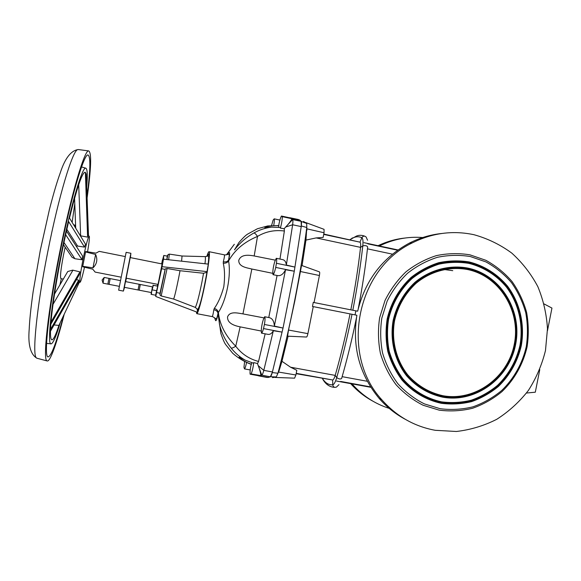 <?xml version="1.0" encoding="UTF-8"?>
<svg xmlns="http://www.w3.org/2000/svg" width="581" height="581" viewBox="0 0 581 581"><rect width="100%" height="100%" fill="white"/><g stroke="black" fill="none" stroke-linecap="round" stroke-linejoin="round"><path stroke-width="0.87" d="M119.395 286.36L107.892 284.131L108.356 281.291L109.032 278.386L120.528 280.63M139.157 284.269L125.489 281.596L124.349 287.319L138.031 289.97L139.157 284.269L140.311 284.53M109.061 284.305L110.179 278.662M107.892 284.131L103.055 283.194L103.505 280.354L104.202 277.449L109.032 278.386M139.193 290.195L151.394 292.563L152.52 286.876L140.319 284.494L139.193 290.195L138.038 289.934M157.357 286.048L152.861 285.169L153.311 285.293L151.561 292.09L151.503 294.422L155.599 295.213L157.698 286.113L155.614 295.148M50.583 331.054L50.54 329.333L50.583 331.054L78.958 281.4L78.718 280.136L76.438 279.65M50.881 324.118L51.034 321.867L50.881 324.118L79.27 274.726L79.924 271.872L72.69 270.129L67.752 271.523L67.04 272.736M63.3 279.105L60.918 278.64C59.959 277.108 60.816 269.243 63.489 255.037L65.174 247.179M84.499 267.202C82.335 276.796 80.846 281.836 80.033 282.33C79.386 280.87 80.41 273.063 83.112 258.923C86.01 244.833 88.029 237.237 89.191 236.14C89.75 236.903 89.205 242.132 87.549 251.813M70.751 255.371L72.08 257.332L74.92 258.741L82.052 259.751L82.553 255.996L66.488 231.085L65.631 234.789C58.616 266.606 52.646 302.57 51.034 321.867M162.077 266.694L156.529 292.548L160 293.223L160.022 295.054L161.162 295.961L173.639 299.07C174.663 296.441 176.341 289.367 178.665 277.856L180.023 270.724L203.546 273.266L206.916 272.307L208.31 264.115L163.457 259.184L162.077 266.694L207.163 271.639M160 293.223L165.251 268.923L167.088 268.502L180.023 270.724M72.945 270.18L53.045 304.299M227.091 254.667L229.125 252.43C229.909 252.285 229.771 254.761 228.696 259.852L228.58 260.985C231.282 275.721 226.496 299.883 218.383 312.476C217.969 310.566 216.619 309.201 214.331 308.373C218.224 302.875 221.376 295.678 223.794 286.789C224.949 277.631 224.774 269.787 223.271 263.237L223.315 261.755C224.44 257.281 224.76 254.972 224.266 254.812L209.044 251.689C208.579 251.66 207.845 253.229 206.829 256.395M196.363 311.91L196.763 313.653C197.86 314.314 201.854 299.97 205.173 283.1C208.535 266.251 210.307 251.5 209.044 251.689M214.331 308.373L213.808 309.767C213.14 314.343 212.544 316.616 212.029 316.572L196.763 313.653M59.908 284.872L61.325 278.72M78.493 149.564L77.716 149.629C72.712 150.13 58.812 195.615 47.758 251.856C36.516 308.112 32.006 355.565 36.45 357.932L37.14 358.288M214.585 317.778L215.616 320.632C216.292 321.053 217.105 318.7 218.057 313.573L219.582 324.917C221.811 333.378 225.668 341.083 231.151 348.048C232.109 348.23 233.649 347.62 235.755 346.203C225.501 335.927 219.705 324.685 218.383 312.476L218.02 313.275C217.555 311.401 216.154 310.232 213.808 309.767M278.669 225.573L267.681 225.958L257.427 228.747L247.775 234.027C245.981 235 243.018 237.847 238.9 242.575L234.499 249.852C239.771 242.916 246.257 237.288 253.941 232.966C259.416 229.865 265.285 227.919 271.53 227.135L264.827 227.57C265.045 226.525 273.883 225.217 278.815 225.798L278.938 224.113C279.759 220.17 280.594 217.476 281.451 216.03L282.286 216.662L300.362 220.569L299.397 219.909L281.451 216.03M86.685 187.038C87.673 175.658 87.441 169.405 85.973 168.279C82.829 164.772 70.962 204.316 61.099 254.507C51.063 304.72 46.945 345.891 51.193 343.836C53.212 343.189 56.219 336.196 60.199 322.862M87.099 197.998C91.188 168.461 91.725 152.767 88.711 150.922C84.623 149.164 70.838 195.579 59.32 254.144C47.62 312.731 42.653 361.004 47.105 360.924C50.133 362.355 56.996 342.63 64.157 314.474M250.229 369.944L244.485 368.906C245.109 368.231 245.807 366.124 246.569 362.595M288.096 336.196L281.959 361.302L279.127 370.591L277.936 373.242L272.271 372.566L272.431 371.963C271.668 374.796 270.971 376.408 270.354 376.808L268.197 377.468L250.128 374.208C249.888 372.552 250.135 369.741 250.883 365.79L251.406 364.178C246.627 362.834 238.944 358.252 239.161 357.199L245.189 360.155C239.713 357.039 235.029 353.008 231.151 348.048M268.756 317.531L277.079 275.496M276.295 258.298L282.555 259.598C284.741 260.063 286.005 261.878 286.346 265.045L294.995 267.1L276.44 263.287C276.817 260.208 276.774 258.545 276.295 258.298L275.401 260.172C273.941 262.765 272.206 272.583 273.063 273.397L272.961 274.66C273.738 274.406 274.653 271.995 275.714 267.413L294.284 271.211L301.219 226.59C301.59 223.678 301.561 221.927 301.14 221.332L300.362 220.569L291.916 218.841C290.754 221.194 288.554 224.041 285.315 227.403L292.621 219.567L291.916 218.841M273.063 273.397L251.834 269.025C246.511 267.725 238.624 266.773 238.755 260.404C240.926 254.093 248.77 254.957 254.187 255.967L275.401 260.172M87.019 195.986C90.44 170.095 90.759 156.427 88 154.982C84.056 153.319 70.795 198.034 59.741 254.231C48.513 310.45 43.706 356.945 47.991 356.908C51.237 356.494 56.372 342.892 63.387 316.108M313.253 306.615L307.901 333.647L288.517 330.044L294.836 300.856L301.575 265.437L319.368 271.85M272.525 377.628L276.302 376.96L277.936 373.242C283.986 350.488 289.541 326.34 294.618 300.805C299.658 275.263 303.718 250.832 306.79 227.505L306.703 223.46L303.493 221.426M288.517 330.044L287.573 336.174L306.463 337.031M355.056 314.88L312.469 306.463L313.275 302.389L355.855 310.85L355.056 314.88L356.872 315.251C352.064 346.901 359.472 374.6 379.102 398.348C386.619 406.983 395.32 413.955 405.197 419.264M473.951 234.709C452.839 230.229 432.322 232.937 412.387 242.836C356.342 269.112 339.74 354.468 381.862 399.822C396.467 416.279 414.26 426.439 435.249 430.303L456.383 431.48C470.523 429.846 483.988 425.786 496.784 419.286C508.905 411.515 519.45 401.885 528.419 390.396C536.278 378.071 541.964 364.774 545.486 350.503L547.476 328.737C546.59 314.103 543.38 300.079 537.846 286.658C531.063 273.883 522.37 262.692 511.781 253.098C500.285 244.652 487.677 238.522 473.951 234.709M355.855 310.85L357.678 311.191C365.209 280.362 382.407 257.681 409.278 243.156C419.584 237.912 430.368 234.695 441.625 233.497M440.18 408.719L424.377 403.889C414.398 398.849 405.56 392.124 397.862 383.721C391.02 374.505 385.929 364.28 382.581 353.052C380.344 341.49 380.097 329.834 381.833 318.076L387.106 301.241C392.371 290.645 399.191 281.313 407.572 273.237C416.657 266.083 426.585 260.782 437.355 257.325C448.358 255.03 459.339 254.768 470.298 256.533L485.869 261.886C495.593 267.209 504.119 274.101 511.447 282.569C517.911 291.756 522.689 301.829 525.769 312.789C527.802 324.031 527.962 335.331 526.27 346.697C522.421 363.481 513.894 378.703 501.701 390.505C492.986 397.68 483.377 403.134 472.876 406.86C462.069 409.474 451.176 410.099 440.18 408.719M439.236 410.164L423.099 405.24C412.909 400.098 403.882 393.243 396.017 384.658C389.038 375.253 383.83 364.817 380.41 353.357C378.122 341.548 377.868 329.645 379.647 317.647L385.029 300.457C390.41 289.643 397.375 280.107 405.923 271.864C415.204 264.566 425.343 259.162 436.338 255.633C447.581 253.294 458.787 253.025 469.971 254.841L485.869 260.303C495.789 265.742 504.49 272.779 511.963 281.422C518.564 290.798 523.437 301.081 526.582 312.266C528.652 323.733 528.819 335.266 527.083 346.857C523.161 363.982 514.468 379.516 502.02 391.565C493.131 398.886 483.319 404.449 472.607 408.254C461.583 410.934 450.457 411.573 439.236 410.164M469.223 261.951C484.184 265.706 497.474 274.13 507.482 286.099C519.973 302.795 524.999 324.677 521.288 345.71C517.548 361.607 509.936 375.181 498.433 386.43C490.32 393.097 481.388 398.152 471.627 401.609C461.59 404.027 451.466 404.594 441.255 403.301C426.163 400.033 412.474 391.964 401.987 380.047C395.646 371.484 390.926 361.999 387.825 351.578C385.755 340.851 385.53 330.03 387.142 319.129C390.846 303.035 399.176 288.532 411.007 277.515C419.431 270.877 428.64 265.945 438.633 262.721C448.852 260.578 459.048 260.324 469.223 261.951M441.538 401.856C426.752 398.653 413.352 390.744 403.083 379.066C396.874 370.685 392.255 361.389 389.219 351.185C387.193 340.677 386.975 330.088 388.551 319.412C392.182 303.645 400.338 289.44 411.914 278.648C420.172 272.148 429.192 267.318 438.975 264.159C448.982 262.053 458.968 261.799 468.94 263.396C483.595 267.064 496.617 275.314 506.421 287.036C518.666 303.391 523.597 324.837 519.959 345.448C516.298 361.019 508.833 374.324 497.561 385.348C489.616 391.877 480.857 396.83 471.293 400.207C461.459 402.582 451.539 403.127 441.538 401.856M468.003 268.124C500.691 274.922 522.551 310.675 515.601 344.584C509.123 378.58 475.287 403.308 442.475 397.128C428.429 393.983 416.497 386.895 406.671 375.871C394.71 360.627 389.684 340.103 393.17 320.327C396.714 305.366 403.962 292.715 414.907 282.373C429.933 269.802 449.541 264.616 468.003 268.124M442.758 395.69C429.032 392.603 417.369 385.675 407.768 374.898C396.075 359.995 391.166 339.936 394.572 320.603C398.043 305.984 405.124 293.616 415.814 283.513C430.499 271.218 449.665 266.142 467.72 269.562C499.675 276.2 521.07 311.155 514.272 344.315C507.932 377.57 474.837 401.74 442.758 395.69M544.114 303.95L551.95 308.083L547.484 330.669M526.495 393.032L535.312 392.197L539.778 369.603M452.766 270.666L443.884 269.49M442.664 269.468L441.669 269.475M404.797 238.057C395.538 239.06 386.634 241.609 378.086 245.69M350.663 383.627C357.097 390.795 364.483 396.627 372.813 401.137M351.999 383.874L352.028 383.896C362.333 395.588 374.73 403.751 389.226 408.385M379.4 245.974C393.257 239.176 407.702 236.365 422.736 237.542M350.837 309.855C355.042 288.249 358.281 267.42 360.547 247.368C360.845 244.398 360.648 242.662 359.966 242.161L323.791 234.063M314.06 302.548L319.412 275.517C319.797 273.368 319.79 272.148 319.405 271.857M350.038 313.885C345.695 335.469 340.749 355.971 335.201 375.391C334.344 378.253 333.509 379.785 332.681 379.989L296.143 373.692M307.901 333.647C307.436 335.782 306.964 336.915 306.492 337.038M323.719 234.404L359.966 242.161L361.847 237.716C362.943 238.479 363.263 241.209 362.791 245.923L360.547 247.368L316.158 237.912L323.123 237.426L324.053 232.749L324.06 229.335L305.759 222.552M316.158 237.912L305.962 240.084L306.79 227.505L301.299 225.965L301.14 221.332L292.621 219.567C293.006 220.155 293.013 221.891 292.635 224.774L301.219 226.59L301.299 225.965M302.069 265.619L305.962 240.084M296.216 373.343L332.681 379.989L332.731 384.818C334.031 384.528 335.368 382.109 336.726 377.577L335.201 375.391L290.558 367.207L296.811 370.315L295.889 374.992L294.596 378.151L275.074 377.447M290.558 367.207L281.959 361.302M273.346 330.72L282.119 332.114L263.513 328.57C262.692 331.562 262.009 333.087 261.472 333.131L267.754 334.322C269.947 334.721 271.814 333.523 273.346 330.72L263.803 370.366L272.431 371.963L283.034 328.047L294.284 271.211L285.532 269.729C283.383 274.109 280.746 276.069 277.624 275.605L272.961 274.66M258.298 365.696L263.803 370.366C263.055 373.176 262.387 374.789 261.806 375.181L260.876 375.595C260.702 372.973 259.751 369.494 258.037 365.159L261.806 375.181L270.354 376.808L272.271 372.566M299.397 219.909L298.082 219.429M286.346 265.045L292.635 224.774L285.765 226.997M276.44 263.287L275.714 267.413M263.513 328.57L264.413 324.474L283.034 328.047L274.37 326.079L285.532 269.729M245.189 360.155L253.454 363.19L253.715 362.617C253.171 367.381 252.314 371.157 251.145 373.932L260.876 375.595M268.197 377.468L266.766 377.41M279.904 220.068L274.203 218.841L273.085 220.17L271.465 225.893M290.732 218.035L288.873 217.635M271.53 227.135L280.332 227.476L280.354 228.108C281.662 223.489 282.308 219.676 282.286 216.662M280.354 228.108L284.225 228.703L285.315 227.403M279.962 259.061L284.378 231.013L284.225 228.703M274.37 326.079C274.05 321.213 272.366 318.403 269.308 317.64L264.631 316.739C265.248 317.262 265.176 319.84 264.413 324.474M261.472 333.131L261.363 331.061C261 328.12 263.142 318.381 264.239 317.945L264.631 316.739M259.482 375.9L257.521 375.544M244.485 368.906L243.962 367.257L244.652 361.288M265.161 333.828L258.545 361.462L257.521 363.539L258.037 365.159M253.715 362.617L257.521 363.539M250.128 374.208L251.145 373.932M274.203 218.841C274.522 219.698 274.37 221.891 273.731 225.428M278.815 225.798L278.611 227.302M253.941 232.966C254.899 233.163 256.09 234.31 257.499 236.416C244.1 242.008 234.455 250.2 228.58 260.985C227.469 262.605 225.697 263.353 223.271 263.237M284.378 231.013C274.704 229.727 265.749 231.528 257.499 236.416L254.187 255.967M264.239 317.945L242.952 313.893C237.535 313.065 229.873 310.937 227.57 316.877C227.171 323.544 234.753 325.73 240.149 326.863L261.363 331.061M258.545 361.462C249.118 358.956 241.522 353.873 235.755 346.203L240.149 326.863M251.406 364.178L251.798 362.697M226.474 254.819L234.31 244.281M212.029 316.572C212.37 316.115 216.56 319.303 215.994 318.853C216.56 319.114 217.236 317.255 218.02 313.275L220.882 333.458C222.893 339.398 224.542 343.16 225.827 344.751L232.734 353.306C238.065 358.005 244.216 361.687 251.188 364.345M72.146 222.378L74.782 203.677M86.467 181.083L86.228 174.75M50.482 331.047C50.373 337.009 50.896 339.943 52.043 339.841C53.626 339.457 55.914 334.634 58.913 325.389L79.379 282.206M50.852 324.118L50.54 329.333M65.631 234.789L66.488 231.085M68.631 221.608L66.452 231.071M85.087 172.245L85.087 172.245C82.197 172.404 76.983 187.699 69.459 218.136M88.515 236.002L86.206 174.118L85.392 172.412M224.266 254.812C224.288 255.357 229.539 254.028 228.798 254.217C229.422 254.18 229.335 256.148 228.551 260.114C227.403 261.675 225.66 262.22 223.315 261.755M75.595 225.246L73.649 224.84M87.6 237.113L85.392 172.39L87.6 237.113L80.628 235.835L78.704 184.685M85.944 173.436L85.429 173.269M54.069 324.961L58.913 325.389M75.69 227.73L74.775 225.021M79.924 271.872L51.135 321.889M78.718 280.136L50.569 329.333M88.312 235.959L85.981 173.443M76.213 246.17L77.593 246.053L66.859 229.284M77.593 246.053L84.514 247.121L68.66 221.615M84.514 247.121L85.494 244.165L69.56 218.165M74.92 258.741L63.975 242.502M82.052 259.751L65.74 234.811M173.639 299.07L195.31 307.4C196.821 304.713 199 296.39 201.854 282.446L203.546 273.266M207.003 272.119C204.192 289.229 199.043 310.232 197.46 311.329L197.148 309.056L195.31 307.4M181.613 261.181L182.027 256.01L169.347 254.108L168.65 259.758M197.46 311.329L197.279 312.258L155.752 296.47L155.802 295.184M166.863 259.562L167.241 256.134L163.791 255.437L162.665 259.656M157.407 286.092L153.311 285.293M156.558 290.711L152.447 289.912M152.462 286.861L151.111 294.102M151.336 292.548L151.06 294.269M163.791 255.437L163.457 259.184M161.591 268.705L165.113 269.402M156.529 292.548L155.752 296.47M157.683 284.341L157.378 286.048M161.649 263.868L162.542 259.642M82.734 266.338L85.581 251.943L95.625 254.456L92.975 267.848L82.734 266.338L82.676 266.766L92.778 269.192L95.131 272.09L121.211 277.195M95.625 254.456C97.826 259.525 96.94 263.992 92.975 267.848M125.293 256.584L99.235 251.362L95.967 253.134L85.697 251.522L85.581 251.943M158.039 284.407L162.092 263.956L130.246 257.579L126.164 278.168L158.039 284.414M130.885 253.28L126.135 252.328L118.64 290.173L123.39 291.088L130.885 253.28L130.442 257.615M126.36 278.205L125.685 281.64M124.552 287.355L123.39 291.088M161.162 295.961L167.088 268.502M242.952 313.893L251.834 269.025M81.718 166.972L81.732 166.413M468.86 262.38C483.719 266.105 496.922 274.472 506.864 286.36C519.269 302.941 524.265 324.685 520.576 345.572C516.872 361.36 509.305 374.839 497.873 386.016C489.819 392.64 480.945 397.658 471.249 401.086C461.278 403.49 451.219 404.049 441.081 402.764C426.091 399.517 412.495 391.5 402.081 379.669C395.784 371.165 391.1 361.745 388.021 351.389C385.966 340.735 385.74 329.993 387.338 319.172C391.02 303.188 399.292 288.779 411.036 277.841C419.409 271.247 428.553 266.345 438.481 263.149C448.626 261.022 458.75 260.76 468.86 262.38M468.744 262.982C483.472 266.672 496.566 274.966 506.421 286.753C518.731 303.188 523.684 324.75 520.024 345.463C516.349 361.113 508.847 374.484 497.51 385.566C489.529 392.131 480.727 397.106 471.111 400.505C461.22 402.887 451.255 403.446 441.197 402.168C426.338 398.944 412.859 390.998 402.539 379.262C396.3 370.831 391.652 361.491 388.595 351.229C386.561 340.669 386.336 330.023 387.926 319.289C391.572 303.442 399.772 289.156 411.413 278.314C419.714 271.777 428.778 266.919 438.619 263.745C448.677 261.632 458.721 261.377 468.744 262.982M467.64 268.545C500.088 275.292 521.803 310.784 514.897 344.446C508.462 378.195 474.873 402.735 442.301 396.598C428.364 393.475 416.519 386.438 406.765 375.493C394.891 360.365 389.902 339.994 393.359 320.363C396.881 305.519 404.071 292.962 414.936 282.7C429.853 270.216 449.316 265.067 467.64 268.545M467.523 269.141C499.667 275.822 521.186 310.98 514.345 344.337C507.968 377.773 474.684 402.088 442.417 396.002C428.611 392.901 416.875 385.937 407.223 375.094C395.458 360.104 390.519 339.921 393.947 320.48C397.433 305.773 404.558 293.332 415.313 283.172C430.085 270.804 449.367 265.699 467.523 269.141M367.867 243.853L397.615 250.222M340.633 381.434L370.605 386.902M392.444 254.158L367.453 248.835M367.308 381.281L342.144 376.662M350.227 239.728L352.355 237.934M367.562 240.265L366.132 237.026C364.505 235.639 363.074 235.871 361.847 237.716C358.259 236.017 354.417 236.59 350.321 239.437L350.031 239.684M352.82 310.247C357.148 287.994 360.474 266.556 362.791 245.923C365.267 245.32 366.894 245.669 367.664 246.961C365.478 266.795 362.333 287.399 358.237 308.787M338.977 384.644L336.45 387.077C334.409 387.759 333.167 387.004 332.731 384.818C328.759 385.043 325.418 383.068 322.716 378.892L324.031 381.056M352.021 314.277C347.547 336.501 342.449 357.605 336.726 377.577C338.796 379.073 340.43 379.371 341.628 378.471C347.162 359.283 352.115 339.028 356.473 317.691M319.412 275.517L300.116 271.458M324.053 232.749L306.841 228.827M306.884 230.417L306.804 227.418M279.127 370.591L277.907 373.343M295.889 374.992L278.481 372.051M306.703 223.46L301.234 221.434M276.302 376.96L270.485 376.742M46.56 343.945L46.756 343.429M159.862 293.899L165.2 269.061M204.97 263.752C205.507 259.286 205.565 256.911 205.151 256.635L205.042 256.635M166.892 259.562C167.495 255.807 167.56 254.652 167.103 256.105M207.221 256.257C209.124 251.479 209.458 254.1 208.223 264.108M104.181 277.471L102.096 280.035L103.048 283.158M78.58 282.054L80.033 282.33M36.45 357.932C30.365 353.952 27.946 344.41 29.195 329.311C29.602 320.661 30.582 309.855 33.153 291.56L40.285 250.382L49.516 209.145C54.186 191.04 57.381 180.851 60.271 172.847C64.861 158.664 70.679 150.929 77.716 149.629M50.968 343.814L46.582 343.407M36.835 358.208L47.105 360.924M379.102 398.348L381.862 399.822M409.278 243.156L412.387 242.836M363.989 242.676L398 249.961M336.544 381.056L370.867 387.309M364.65 236.14C361.767 235.08 359.08 235.036 356.581 236.009L350.002 239.677M334.714 387.338C329.739 387.135 325.745 384.397 322.716 379.139L322.491 378.492M289.825 217.722L298.162 219.451M258.48 375.842L266.846 377.425M78.181 149.528L88.711 150.922M85.756 168.214L81.551 166.914M54.534 294.022L67.752 271.523M74.579 198.274L75.712 228.202M63.503 244.724L72.08 257.332M165.251 268.923C163.05 281.197 159.608 295.104 160.022 295.054M197.148 309.056L197.649 309.404C200.481 306.383 204.323 286.854 206.916 272.307M182.027 256.01L205.151 256.635L208.238 255.952C208.572 255.872 209.08 256.047 208.143 264.101M166.958 259.569C168.04 253.338 167.822 254.812 169.347 254.108M87.767 235.85L89.191 236.14"/></g></svg>
